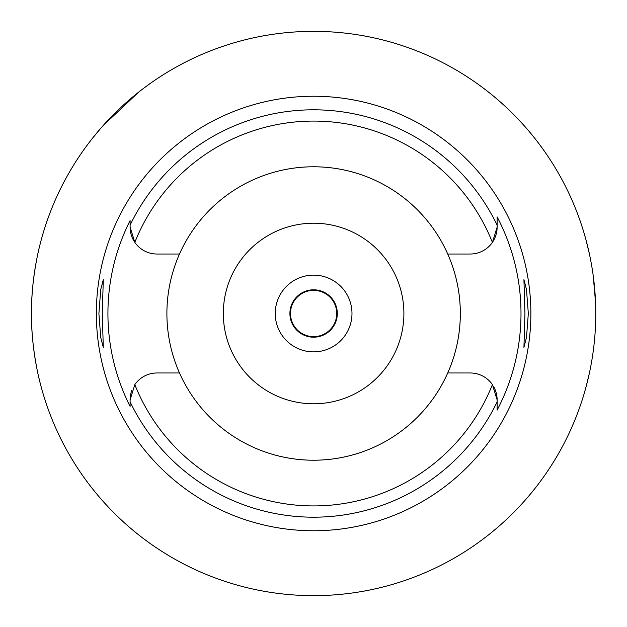 <?xml version="1.0" encoding="UTF-8"?>
<svg xmlns="http://www.w3.org/2000/svg" width="627" height="627" viewBox="0 0 627 627"><rect width="100%" height="100%" fill="white"/><g stroke="black" fill="none" stroke-linecap="round" stroke-linejoin="round"><path stroke-width="0.94" d="M313.61 166.782A146.718 146.718 0 0 0 179.494 372.979A146.718 146.718 0 0 0 447.733 372.979A146.718 146.718 0 0 0 313.61 166.782M447.733 254.021L470.266 254.021A26.859 26.859 0 0 0 497.125 227.162L497.125 216.903L497.125 227.162L492.399 242.375A192.411 192.411 0 0 0 134.829 242.375L130.102 227.162A26.859 26.859 0 0 0 133.535 240.298M179.494 254.021L156.962 254.021A26.859 26.859 0 0 1 134.829 242.375M130.102 220.594L130.102 227.162L130.102 220.594A205.687 205.687 0 0 0 130.102 406.406L130.102 399.838L130.102 406.406M131.842 390.315A26.859 26.859 0 0 0 130.102 399.838L134.829 384.625A26.859 26.859 0 0 1 156.962 372.979L179.494 372.979M447.733 372.979L470.266 372.979A26.859 26.859 0 0 1 492.399 384.625L497.125 399.838L497.125 410.097L497.125 402.197M313.61 96.244A217.255 217.255 0 0 0 96.354 313.5A217.255 217.255 0 0 0 313.61 530.755A217.255 217.255 0 0 0 530.865 313.5A217.255 217.255 0 0 0 313.61 96.244M98.894 313.5L100.72 289.666L103.298 279.642L102.279 313.5L103.298 347.358L100.735 337.467L98.894 313.5M497.125 216.903A207.38 207.38 0 0 1 497.125 410.097M524.94 313.5L523.929 279.642L526.484 289.533L528.326 313.5L526.508 337.334L523.929 347.358L524.94 313.5M130.102 401.883A203.681 203.681 0 0 0 497.125 401.883L497.125 399.838A26.859 26.859 0 0 0 493.692 386.702M313.61 223.212A90.288 90.288 0 0 0 223.322 313.5A90.288 90.288 0 0 0 313.61 403.788A90.288 90.288 0 0 0 403.898 313.5A90.288 90.288 0 0 0 313.61 223.212M313.61 275.128A38.372 38.372 0 0 0 275.237 313.5A38.372 38.372 0 0 0 313.61 351.872A38.372 38.372 0 0 0 351.982 313.5A38.372 38.372 0 0 0 313.61 275.128M313.61 289.799A23.701 23.701 0 0 0 289.909 313.5A23.701 23.701 0 0 0 313.61 337.201A23.701 23.701 0 0 0 337.31 313.5A23.701 23.701 0 0 0 313.61 289.799M103.094 125.643L138.677 92.122A282.15 282.15 0 0 1 584.474 234.498L585.877 239.475M585.986 239.882L589.388 253.857M593.197 275.527L595.54 302.214M313.61 31.35A282.15 282.15 0 0 1 595.76 313.5A282.15 282.15 0 0 1 313.61 595.65A282.15 282.15 0 0 1 31.46 313.5A282.15 282.15 0 0 1 313.61 31.35M593.322 350.548L593.244 351.144M589.451 372.861L586.033 386.953M585.908 387.431L584.474 392.502M39.713 245.784C39.987 244.467 31.123 277.761 31.46 313.508C31.123 349.255 39.987 382.541 39.713 381.216M92.24 138.567L101.002 128.018M313.61 336.636A23.136 23.136 0 0 0 336.746 313.5A23.136 23.136 0 0 0 313.61 290.364A23.136 23.136 0 0 0 290.473 313.5A23.136 23.136 0 0 0 313.61 336.636M492.399 384.625A192.411 192.411 0 0 1 134.829 384.625M130.102 225.117A203.681 203.681 0 0 1 497.125 225.117"/></g></svg>
